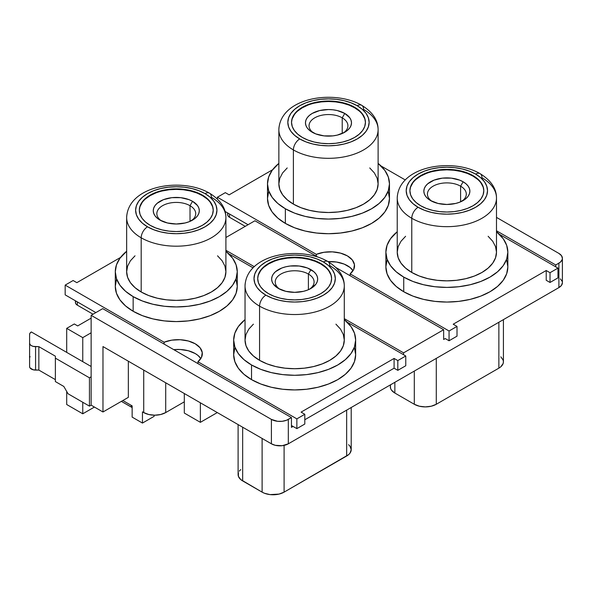<?xml version="1.0" encoding="UTF-8"?>
<svg xmlns="http://www.w3.org/2000/svg" width="592" height="592" viewBox="0 0 592 592"><rect width="100%" height="100%" fill="white"/><g stroke="black" fill="none" stroke-linecap="round" stroke-linejoin="round"><path stroke-width="0.89" d="M335.923 324.157L340.511 329.108L343.33 334.487L344.285 340.074L343.33 345.661L340.511 351.041L335.923 355.992L329.751 360.336L322.233 363.895L313.649 366.544L304.34 368.172L294.661 368.727L284.981 368.172L275.665 366.544L267.088 363.895L259.57 360.336L259.57 306.145L259.57 360.336A49.624 28.653 0 0 0 313.649 366.544A49.624 28.653 0 0 0 344.285 340.074L344.285 285.884C344.307 276.442 338.839 268.317 327.894 261.523A8.969 5.18 -60 0 1 329.751 265.623A49.624 28.653 180 0 1 344.285 285.884A49.624 28.653 180 0 1 313.649 312.354A49.624 28.653 180 0 1 259.57 306.145A8.969 5.18 -60 0 1 265.912 295.164A40.656 23.473 180 0 1 265.912 261.967A40.656 23.473 180 0 1 323.41 261.967L328.464 265.519L332.223 269.582L334.539 273.985L335.316 278.566L334.539 283.139L332.223 287.549L328.464 291.604L323.41 295.164L317.245 298.079L310.215 300.248L302.593 301.587L294.661 302.038L286.728 301.587L279.098 300.248L272.068 298.079L265.912 295.164L260.857 291.604L257.098 287.549L254.782 283.139L254.005 278.566L254.782 273.985L257.098 269.582L260.857 265.519L265.912 261.967L272.068 259.044L279.098 256.876L286.728 255.537L294.661 255.093L302.593 255.537L310.215 256.876L317.245 259.044L323.41 261.967A8.969 5.18 -60 0 1 327.894 261.523A8.969 5.18 120 0 0 323.41 261.967A40.656 23.473 180 0 1 323.41 295.164A40.656 23.473 180 0 1 265.912 295.164A8.969 5.18 120 0 0 259.57 306.145A49.624 28.653 0 0 0 310.519 313.035A49.624 28.653 0 0 0 343.834 289.732M217.545 255.811L222.126 260.761L224.953 266.141L225.907 271.728L224.953 277.322L222.126 282.695L217.545 287.645L211.374 291.989L203.848 295.549L195.271 298.198L185.962 299.833L176.283 300.381L166.596 299.833L157.287 298.198L148.71 295.549L141.192 291.989L141.192 237.799L141.192 291.989A49.624 28.653 0 0 0 195.271 298.198A49.624 28.653 0 0 0 225.907 271.728L225.907 217.538C225.922 208.095 220.461 199.978 209.516 193.177A8.969 5.18 -60 0 1 211.374 197.284A49.624 28.653 180 0 1 225.907 217.538A49.624 28.653 180 0 1 195.271 244.008A49.624 28.653 180 0 1 141.192 237.799A8.969 5.18 -60 0 1 147.534 226.817A40.656 23.473 180 0 1 147.534 193.621A40.656 23.473 180 0 1 205.032 193.621L210.086 197.173L213.845 201.236L216.154 205.639L216.938 210.219L216.154 214.8L213.845 219.203L210.086 223.258L205.032 226.817L198.868 229.733L191.838 231.901L184.216 233.241L176.283 233.692L168.35 233.241L160.721 231.901L153.691 229.733L147.534 226.817L142.472 223.258L138.72 219.203L136.404 214.8L135.62 210.219L136.404 205.639L138.72 201.236L142.472 197.173L147.534 193.621L153.691 190.698L160.721 188.53L168.35 187.198L176.283 186.746L184.216 187.198L191.838 188.53L198.868 190.698L205.032 193.621A8.969 5.18 -60 0 1 209.516 193.177A8.969 5.18 120 0 0 205.032 193.621A40.656 23.473 180 0 1 205.032 226.817A40.656 23.473 180 0 1 147.534 226.817A8.969 5.18 120 0 0 141.192 237.799A49.624 28.653 0 0 0 192.141 244.688A49.624 28.653 0 0 0 225.456 221.386M488.126 236.282L492.707 241.24L495.534 246.612L496.488 252.199L495.534 257.794L492.707 263.166L488.126 268.117L481.955 272.461L474.429 276.027L465.852 278.669L456.543 280.305L446.864 280.852L437.177 280.305L427.868 278.669L419.291 276.027L411.773 272.461L411.773 218.27L411.773 272.461A49.624 28.653 0 0 0 465.852 278.669A49.624 28.653 0 0 0 496.488 252.199L496.488 198.017C496.503 188.567 491.042 180.449 480.097 173.648A8.969 5.18 -60 0 1 481.955 177.755A49.624 28.653 180 0 1 496.488 198.017A49.624 28.653 180 0 1 465.852 224.486A49.624 28.653 180 0 1 411.773 218.27A8.969 5.18 -60 0 1 418.115 207.289A40.656 23.473 180 0 1 418.115 174.092A40.656 23.473 180 0 1 475.613 174.092L480.667 177.652L484.426 181.707L486.735 186.11L487.519 190.691L486.735 195.271L484.426 199.674L480.667 203.729L475.613 207.289L469.449 210.204L462.419 212.38L454.789 213.712L446.864 214.163L438.931 213.712L431.302 212.38L424.272 210.204L418.115 207.289L413.053 203.729L409.301 199.674L406.985 195.271L406.201 190.691L406.985 186.11L409.301 181.707L413.053 177.652L418.115 174.092L424.272 171.169L431.302 169.001L438.931 167.669L446.864 167.218L454.789 167.669L462.419 169.001L469.449 171.169L475.613 174.092A8.969 5.18 -60 0 1 480.097 173.648A8.969 5.18 120 0 0 475.613 174.092A40.656 23.473 180 0 1 475.613 207.289A40.656 23.473 180 0 1 418.115 207.289A8.969 5.18 120 0 0 411.773 218.27A49.624 28.653 0 0 0 462.722 225.16A49.624 28.653 0 0 0 496.037 201.865M369.741 167.936L374.329 172.894L377.156 178.266L378.11 183.853L377.156 189.447L374.329 194.82L369.741 199.778L363.569 204.114L356.051 207.681L347.474 210.33L338.165 211.958L328.479 212.506L318.799 211.958L309.49 210.33L300.914 207.681L293.388 204.114L293.388 149.924L293.388 204.114A49.624 28.653 0 0 0 347.474 210.33A49.624 28.653 0 0 0 378.11 183.853L378.11 129.67C378.125 120.22 372.664 112.103 361.712 105.302A8.969 5.18 -60 0 1 363.569 109.409A49.624 28.653 180 0 1 378.11 129.67A49.624 28.653 180 0 1 347.474 156.14A49.624 28.653 180 0 1 293.388 149.924A8.969 5.18 -60 0 1 299.73 138.942A40.656 23.473 180 0 1 299.73 105.746A40.656 23.473 180 0 1 357.228 105.746L362.289 109.305L366.041 113.361L368.357 117.764L369.142 122.344L368.357 126.925L366.041 131.328L362.289 135.383L357.228 138.942L351.071 141.865L344.041 144.034L336.411 145.366L328.479 145.817L320.553 145.366L312.924 144.034L305.894 141.865L299.73 138.942L294.675 135.383L290.916 131.328L288.607 126.925L287.823 122.344L288.607 117.764L290.916 113.361L294.675 109.305L299.73 105.746L305.894 102.83L312.924 100.655L320.553 99.323L328.479 98.871L336.411 99.323L344.041 100.655L351.071 102.83L357.228 105.746A8.969 5.18 -60 0 1 361.712 105.302A8.969 5.18 120 0 0 357.228 105.746A40.656 23.473 180 0 1 357.228 138.942A40.656 23.473 180 0 1 299.73 138.942A8.969 5.18 120 0 0 293.388 149.924A49.624 28.653 0 0 0 344.344 156.813A49.624 28.653 0 0 0 377.659 133.518M309.564 289.177A19.432 11.218 0 0 0 308.402 274.044L310.933 269.656A23.021 13.29 180 0 1 310.933 288.452A23.021 13.29 180 0 1 278.381 288.452L273.393 284.138L272.083 281.644L271.639 279.054L272.083 276.457L273.393 273.963L275.517 271.669L281.873 267.998L285.847 266.77L290.169 266.015L299.152 266.015L307.448 267.998L313.797 271.669L315.928 273.963L317.238 276.457L317.682 279.054L317.238 281.644L315.928 284.138L310.933 288.452L307.448 290.102L303.467 291.331L294.661 292.344L285.847 291.331L278.381 288.452A23.021 13.29 180 0 1 278.381 269.656A23.021 13.29 180 0 1 310.933 269.656L308.402 274.044A19.432 11.218 0 0 0 281.54 273.704A19.432 11.218 0 0 0 279.757 289.177A19.432 11.218 180 0 1 275.228 281.977A19.432 11.218 180 0 1 287.224 271.617A19.432 11.218 180 0 1 308.402 274.044L308.402 289.717L308.402 274.044A19.432 11.218 180 0 1 314.093 281.977A19.432 11.218 180 0 1 309.557 289.185M190.025 205.705A19.432 11.218 0 0 0 163.163 205.357A19.432 11.218 0 0 0 161.379 220.838A19.432 11.218 180 0 1 156.85 213.638A19.432 11.218 180 0 1 168.846 203.271A19.432 11.218 180 0 1 190.025 205.705L190.025 221.371L190.025 205.705A19.432 11.218 180 0 1 195.715 213.638A19.432 11.218 180 0 1 191.179 220.838A19.432 11.218 0 0 0 190.025 205.705L192.555 201.31L190.025 205.705M160.003 220.106L160.003 220.106A23.021 13.29 180 0 1 160.003 201.31A23.021 13.29 180 0 1 192.555 201.31L197.55 205.616L198.86 208.11L199.297 210.708L198.86 213.298L197.55 215.791L195.419 218.093L189.07 221.756L185.089 222.984L176.283 223.998L167.469 222.984L160.003 220.106L157.139 218.093L155.015 215.791L153.705 213.298L153.261 210.708L153.705 208.11L155.015 205.616L157.139 203.322L163.488 199.652L171.791 197.669L180.775 197.669L189.07 199.652L192.555 201.31A23.021 13.29 180 0 1 192.555 220.106A23.021 13.29 180 0 1 160.003 220.106L160.003 220.106M460.598 186.177A19.432 11.218 0 0 0 433.744 185.829A19.432 11.218 0 0 0 431.96 201.31A19.432 11.218 180 0 1 427.431 194.109A19.432 11.218 180 0 1 439.427 183.742A19.432 11.218 180 0 1 460.598 186.177L460.598 201.842L460.598 186.177A19.432 11.218 180 0 1 466.289 194.109A19.432 11.218 180 0 1 461.76 201.31A19.432 11.218 0 0 0 460.598 186.177L463.136 181.781L460.598 186.177M430.584 200.577L430.584 200.577A23.021 13.29 180 0 1 430.584 181.781A23.021 13.29 180 0 1 463.136 181.781L466 183.794L468.124 186.095L469.441 188.589L469.878 191.179L469.441 193.769L468.124 196.263L466 198.564L459.651 202.227L455.67 203.456L446.864 204.469L438.05 203.456L430.584 200.577L427.72 198.564L425.596 196.263L424.286 193.769L423.842 191.179L424.286 188.589L425.596 186.095L427.72 183.794L434.069 180.131L442.372 178.14L451.348 178.14L459.651 180.131L463.136 181.781A23.021 13.29 180 0 1 463.136 200.577A23.021 13.29 180 0 1 430.584 200.577L430.584 200.577M342.22 117.83A19.432 11.218 0 0 0 315.366 117.482A19.432 11.218 0 0 0 313.582 132.963A19.432 11.218 180 0 1 309.054 125.763A19.432 11.218 180 0 1 321.049 115.396A19.432 11.218 180 0 1 342.22 117.83L342.22 133.496L342.22 117.83A19.432 11.218 180 0 1 347.911 125.763A19.432 11.218 180 0 1 343.382 132.963A19.432 11.218 0 0 0 342.22 117.83L344.759 113.435L342.22 117.83M312.206 132.231L312.206 132.231A23.021 13.29 180 0 1 312.206 113.435A23.021 13.29 180 0 1 344.759 113.435L349.746 117.749L351.056 120.243L351.5 122.833L351.056 125.423L349.746 127.916L347.622 130.218L344.759 132.231L337.292 135.109L332.97 135.871L323.994 135.871L315.691 133.881L309.342 130.218L307.218 127.916L305.901 125.423L305.465 122.833L305.901 120.243L307.218 117.749L309.342 115.447L312.206 113.435L319.673 110.556L328.479 109.542L332.97 109.801L337.292 110.556L344.759 113.435A23.021 13.29 180 0 1 344.759 132.231A23.021 13.29 180 0 1 312.206 132.231L312.206 132.231M213.231 210.463A36.948 21.334 0 0 0 202.405 195.619L202.405 195.131A36.948 21.334 180 0 1 213.231 210.219A36.948 21.334 180 0 1 190.424 229.925A36.948 21.334 180 0 1 150.153 225.3L155.755 227.957L162.141 229.925L169.075 231.139L176.283 231.553L183.49 231.139L190.424 229.925L196.81 227.957L202.405 225.3L207 222.067L210.419 218.381L212.521 214.378L213.231 210.219L212.521 206.053L210.419 202.057L207 198.364L202.405 195.131L196.81 192.481L190.424 190.506L183.49 189.292L176.283 188.885L169.075 189.292L162.141 190.506L155.755 192.481L150.153 195.131L145.558 198.364L142.139 202.057L140.038 206.053L139.327 210.219L140.038 214.378L142.139 218.381L145.558 222.067L150.153 225.3A36.948 21.334 180 0 1 139.327 210.219A36.948 21.334 180 0 1 162.141 190.506A36.948 21.334 180 0 1 202.405 195.131L202.405 195.619A36.948 21.334 0 0 0 162.334 190.95A36.948 21.334 0 0 0 139.335 210.463M331.609 278.81A36.948 21.334 0 0 0 320.79 263.965L320.79 263.477A36.948 21.334 180 0 1 331.609 278.566A36.948 21.334 180 0 1 308.802 298.272A36.948 21.334 180 0 1 268.531 293.647L274.133 296.303L280.519 298.272L287.453 299.485L294.661 299.892L301.868 299.485L308.802 298.272L315.188 296.303L320.79 293.647L325.385 290.413L328.797 286.728L330.898 282.724L331.609 278.566L330.898 274.399L328.797 270.396L325.385 266.711L320.79 263.477L315.188 260.828L308.802 258.852L301.868 257.638L294.661 257.231L287.453 257.638L280.519 258.852L274.133 260.828L268.531 263.477L263.936 266.711L260.524 270.396L258.415 274.399L257.712 278.566L258.415 282.724L260.524 286.728L263.936 290.413L268.531 293.647A36.948 21.334 180 0 1 257.712 278.566A36.948 21.334 180 0 1 280.519 258.852A36.948 21.334 180 0 1 320.79 263.477L320.79 263.965A36.948 21.334 0 0 0 280.712 259.296A36.948 21.334 0 0 0 257.712 278.81M365.427 122.588A36.948 21.334 0 0 0 354.608 107.751L354.608 107.263A36.948 21.334 180 0 1 365.434 122.344A36.948 21.334 180 0 1 342.62 142.058A36.948 21.334 180 0 1 302.357 137.433L307.951 140.082L314.345 142.058L321.271 143.271L328.479 143.678L335.694 143.271L342.62 142.058L349.014 140.082L354.608 137.433L359.203 134.199L362.622 130.506L364.724 126.51L365.434 122.344L364.724 118.185L362.622 114.182L359.203 110.489L354.608 107.263L349.014 104.606L342.62 102.638L335.694 101.424L328.479 101.01L321.271 101.424L314.345 102.638L307.951 104.606L302.357 107.263L297.761 110.489L294.342 114.182L292.241 118.185L291.53 122.344L292.241 126.51L294.342 130.506L297.761 134.199L302.357 137.433A36.948 21.334 180 0 1 291.53 122.344A36.948 21.334 180 0 1 314.345 102.638A36.948 21.334 180 0 1 354.608 107.263L354.608 107.751A36.948 21.334 0 0 0 314.537 103.075A36.948 21.334 0 0 0 291.53 122.588M483.812 190.935A36.948 21.334 0 0 0 472.986 176.09L472.986 175.602A36.948 21.334 180 0 1 483.812 190.691A36.948 21.334 180 0 1 460.998 210.397A36.948 21.334 180 0 1 420.734 205.772L426.329 208.428L432.722 210.397L439.649 211.61L446.864 212.025L454.071 211.61L460.998 210.397L467.391 208.428L472.986 205.772L477.581 202.545L481 198.853L483.102 194.849L483.812 190.691L483.102 186.532L481 182.528L477.581 178.836L472.986 175.602L467.391 172.953L460.998 170.984L454.071 169.763L446.864 169.356L439.649 169.763L432.722 170.984L426.329 172.953L420.734 175.602L416.139 178.836L412.72 182.528L410.619 186.532L409.908 190.691L410.619 194.849L412.72 198.853L416.139 202.545L420.734 205.772A36.948 21.334 180 0 1 409.908 190.691A36.948 21.334 180 0 1 432.722 170.984A36.948 21.334 180 0 1 472.986 175.602L472.986 176.09A36.948 21.334 0 0 0 432.915 171.421A36.948 21.334 0 0 0 409.916 190.935M115.292 271.728A60.983 35.209 180 0 1 126.651 251.267L119.939 258.253L116.469 264.861L115.292 271.728L116.469 278.595L119.939 285.203L125.571 291.294L133.156 296.629A60.983 35.209 180 0 1 115.292 271.728L115.292 286.373A60.983 35.209 0 0 0 133.156 311.274L133.156 296.629L142.398 301.002L152.943 304.258L164.384 306.264L176.283 306.937L188.182 306.264L199.622 304.258L210.16 301.002L219.403 296.629L226.988 291.294L232.626 285.203L236.097 278.595L237.266 271.728L236.097 264.861L232.626 258.253L225.907 251.26A60.983 35.209 180 0 1 237.266 271.728A60.983 35.209 180 0 1 199.622 304.258A60.983 35.209 180 0 1 133.156 296.629L133.156 311.274A60.983 35.209 0 0 0 199.622 318.903A60.983 35.209 0 0 0 237.266 286.373L236.097 293.247L232.626 299.848L226.988 305.938L219.403 311.274L210.16 315.654L199.622 318.903L188.182 320.908L176.283 321.582L164.384 320.908L152.943 318.903L142.398 315.654L133.156 311.274L125.571 305.938L119.939 299.848L116.469 293.247L115.292 286.373L116.469 279.505M233.67 340.074A60.983 35.209 180 0 1 245.036 319.606L238.317 326.599L234.846 333.207L233.67 340.074L234.846 346.942L238.317 353.55L243.948 359.633L251.533 364.968A60.983 35.209 180 0 1 233.67 340.074L233.67 354.719A60.983 35.209 0 0 0 251.533 379.62L251.533 364.968L260.776 369.349L271.321 372.605L282.761 374.61L294.661 375.284L306.56 374.61L318 372.605L328.538 369.349L337.78 364.968L345.365 359.633L351.004 353.55L354.475 346.942L355.644 340.074L354.475 333.207L351.004 326.599L344.285 319.606A60.983 35.209 180 0 1 355.644 340.074A60.983 35.209 180 0 1 318 372.605A60.983 35.209 180 0 1 251.533 364.968L251.533 379.62A60.983 35.209 0 0 0 318 387.249A60.983 35.209 0 0 0 355.644 354.719L354.475 361.586L351.004 368.194L345.365 374.285L337.78 379.62L328.538 383.993L318 387.249L306.56 389.255L294.661 389.928L282.761 389.255L271.321 387.249L260.776 383.993L251.533 379.62L243.948 374.285L238.317 368.194L234.846 361.586L233.67 354.719L234.846 347.852M267.495 183.853A60.983 35.209 180 0 1 278.854 163.392L272.135 170.385L268.664 176.986L267.495 183.853L268.664 190.728L272.135 197.328L277.774 203.419L285.359 208.754A60.983 35.209 180 0 1 267.495 183.853L267.495 198.505A60.983 35.209 0 0 0 285.359 223.399L285.359 208.754L294.601 213.135L305.146 216.383L316.587 218.389L328.479 219.07L340.378 218.389L351.818 216.383L362.363 213.135L371.606 208.754L379.191 203.419L384.822 197.328L388.293 190.728L389.469 183.853L388.293 176.986L384.822 170.385L378.11 163.392A60.983 35.209 180 0 1 389.469 183.853A60.983 35.209 180 0 1 351.818 216.383A60.983 35.209 180 0 1 285.359 208.754L285.359 223.399A60.983 35.209 0 0 0 351.818 231.035A60.983 35.209 0 0 0 389.469 198.505L388.293 205.372L384.822 211.973L379.191 218.063L371.606 223.399L362.363 227.779L351.818 231.035L340.378 233.033L328.479 233.714L316.587 233.033L305.146 231.035L294.601 227.779L285.359 223.399L277.774 218.063L272.135 211.973L268.664 205.372L267.495 198.505L268.664 191.63M385.873 252.199A60.983 35.209 180 0 1 397.232 231.738L390.52 238.724L387.05 245.332L385.873 252.199L387.05 259.074L390.52 265.675L396.152 271.765L403.737 277.1A60.983 35.209 180 0 1 385.873 252.199L385.873 266.844A60.983 35.209 0 0 0 403.737 291.745L403.737 277.1L412.979 281.481L423.524 284.73L434.965 286.735L446.864 287.409L458.756 286.735L470.196 284.73L480.741 281.481L489.984 277.1L497.569 271.765L503.207 265.675L506.678 259.074L507.847 252.199L506.678 245.332L503.207 238.724L496.488 231.738A60.983 35.209 180 0 1 507.847 252.199A60.983 35.209 180 0 1 470.196 284.73A60.983 35.209 180 0 1 403.737 277.1L403.737 291.745A60.983 35.209 0 0 0 470.196 299.374A60.983 35.209 0 0 0 507.847 266.844L506.678 273.719L503.207 280.319L497.569 286.41L489.984 291.745L480.741 296.126L470.196 299.374L458.756 301.38L446.864 302.061L434.965 301.38L423.524 299.374L412.979 296.126L403.737 291.745L396.152 286.41L390.52 280.319L387.05 273.719L385.873 266.844L387.05 259.977M91.131 318.156L77.685 325.918L74.303 323.965L66.696 328.36L82.762 337.632L82.762 361.653L82.762 337.632L91.131 332.8L82.762 337.632L66.696 328.36L66.696 352.381L66.696 328.36L74.303 323.965L77.685 325.918L91.131 318.156M560.387 278.876L562.171 281.37M562.4 282.71L561.49 285.359L558.9 287.594L288.319 443.815L282.192 445.702L275.287 445.31L271.41 443.815L102.971 346.564L271.41 443.815L271.41 419.402L91.131 315.321L102.719 308.639L291.449 417.597L286.506 420.261L282.192 421.297L277.53 421.297L271.41 419.402L91.131 315.321L91.131 376.838L91.131 315.321L102.719 308.639L291.449 417.597L288.319 419.402L288.319 443.815L558.9 287.594A11.958 6.904 0 0 0 562.4 282.717L562.4 258.304L562.171 259.651L560.387 262.138L555.77 264.994L496.488 230.769L555.77 264.994L555.77 266.844L555.77 264.994L558.9 263.188L558.9 287.594L558.9 263.188A11.958 6.904 180 0 0 562.4 258.304L561.49 255.663L558.9 253.42A11.958 6.904 180 0 1 562.4 258.304M503.415 319.628L503.415 361.801L503.119 363.555L500.795 366.788L498.864 368.15L498.864 322.255L498.864 368.15L436.289 404.269L431.25 406.216L425.3 406.904L419.351 406.216L414.304 404.269L414.304 371.073L414.304 404.269L394.857 393.044L394.857 382.306L394.857 393.044L414.304 404.269A15.547 8.976 0 0 0 436.289 404.269L436.289 358.382L436.289 404.269L498.864 368.15A15.547 8.976 0 0 0 503.415 361.801L503.119 360.047L500.795 356.813M90.539 366.145L91.131 365.804L90.539 366.145M82.762 402.271L82.762 413.793L94.431 407.052L82.762 413.793L82.762 402.271M66.696 404.514L82.762 413.793L66.696 404.514L66.696 391.43L66.696 404.514M225.907 237.51L254.915 220.764L317.689 257.002L254.915 220.764L225.907 237.51M405.764 355.992L347.149 322.144L405.764 355.992L405.764 365.752L405.764 355.992L397.817 360.58L405.764 355.992M253.08 267.836L228.771 253.805L253.08 267.836M202.338 353.698A24.279 14.016 180 0 0 189.255 341.258A24.279 14.016 180 0 0 164.102 342.22L164.102 344.078L164.102 342.22L65.172 285.107L65.172 294.868L95.867 312.591L65.172 294.868L65.172 285.107L73.119 280.519L76.842 282.665L120.546 257.431L76.842 282.665L73.119 280.519L65.172 285.107L164.102 342.22L171.747 340.156L180.16 339.727L188.308 340.992L195.227 343.782L200.066 347.778L202.242 352.484L201.502 357.339L197.928 361.749L296.858 418.87L304.806 414.282L301.084 412.128L394.094 358.434L397.817 360.58L397.817 370.34L405.764 365.752L397.817 370.34L397.817 360.58L394.094 358.434L394.094 368.194L397.817 370.34L394.094 368.194L304.806 419.743L394.094 368.194L394.094 358.434L301.084 412.128L304.806 414.282L304.806 424.042L304.806 414.282L296.858 418.87L296.858 428.63L296.858 418.87L197.928 361.749L197.928 363.606L197.928 361.749A24.279 14.016 180 0 0 202.338 353.698L202.338 353.75M354.475 347.852L355.644 354.719L355.644 340.074M236.097 279.505L237.266 286.373L237.266 271.728M557.967 268.117L499.352 234.277L557.967 268.117L557.967 277.877L557.967 268.117L550.02 272.705L557.967 268.117M405.283 179.961L380.974 165.93L405.283 179.961M354.534 265.823A24.279 14.016 180 0 0 341.458 253.383A24.279 14.016 180 0 0 316.306 254.353L316.306 256.203L316.306 254.353L217.375 197.232L217.375 199.016L217.375 197.232L225.323 192.644L229.126 194.842L272.616 169.734L229.126 194.842L225.323 192.644L217.375 197.232L316.306 254.353L323.95 252.288L332.356 251.859L340.511 253.117L347.423 255.907L352.262 259.903L354.445 264.609L353.705 269.464L350.131 273.874L449.062 330.995L457.009 326.407L453.206 324.209L546.216 270.507L550.02 272.705L550.02 282.473L557.967 277.877L550.02 282.473L550.02 272.705L546.216 270.507L453.206 324.209L457.009 326.407L457.009 336.167L457.009 326.407L449.062 330.995L449.062 340.755L457.009 336.167L449.062 340.755L449.062 330.995L350.131 273.874L350.131 275.731L350.131 273.874A24.279 14.016 180 0 0 354.534 265.823L354.534 265.875M506.678 259.977L507.847 266.844L507.847 252.199M388.293 191.63L389.469 198.505L389.469 183.853M91.131 405.15L102.971 411.988L102.971 346.564L102.971 411.988L128.338 397.343L102.971 411.988L91.131 405.15L89.444 406.127L91.131 405.15L91.131 376.838L91.131 405.15M142.457 423.065L154.127 416.331L154.127 415.192L154.127 416.331L142.457 423.065L142.457 411.84L143.723 412.572A15.547 8.976 0 0 0 165.708 412.572L184.312 401.827L184.312 393.532L184.312 413.061L200.377 422.333L217.294 412.572L200.377 422.333L200.377 402.804L200.377 422.333L184.312 413.061L184.312 401.827L165.708 412.572L165.708 382.787L165.708 412.572L160.669 414.518L154.719 415.199L148.77 414.518L143.723 412.572L143.723 370.096L143.723 412.572L142.457 411.84L142.457 423.065L132.142 417.108L142.457 423.065M240.722 469.582L239.286 471.136M238.406 472.816L238.406 476.323L240.722 479.557L262.108 492.144L264.461 493.262L270.063 494.601L279.047 494.091L284.093 492.144L348.592 454.656L350.035 453.109L351.211 449.676L350.035 446.235L348.592 444.688M128.338 361.216L128.338 397.343L128.338 361.216M132.142 405.883L132.142 417.108L132.142 405.883L122.84 400.51L132.142 405.883M293.055 426.432L291.449 427.365L291.449 417.597L291.449 427.365L293.055 426.432L291.449 425.507L296.858 428.63L293.055 426.432M173.774 349.657L180.16 349.495L188.308 350.753L195.227 353.55L197.95 355.422L200.814 358.574A24.279 14.016 0 0 0 173.774 349.657M445.251 338.565L443.645 339.49L443.645 329.722L403.566 352.862L344.285 318.637L403.566 352.862L403.566 354.719L403.566 352.862L443.645 329.722L335.945 267.547L443.645 329.722L443.645 339.49L445.251 338.565L449.062 340.755L445.251 338.565M328.072 261.627L336.53 262.041L344.181 264.099L350.146 267.547L353.017 270.707A24.279 14.016 0 0 0 328.072 261.627M254.286 266.681L225.907 250.29L254.286 266.681M496.488 217.39L558.9 253.42L496.488 217.39M546.216 280.275L546.216 270.507L546.216 280.275L550.02 282.473L546.216 280.275M288.319 443.815L288.319 419.402A11.958 6.904 180 0 1 271.41 419.402L271.41 443.815A11.958 6.904 0 0 0 288.319 443.815M248.07 224.716L225.071 211.44L248.07 224.716M304.806 424.042L296.858 428.63L304.806 424.042M390.602 384.948L390.306 386.694A15.547 8.976 0 0 0 394.857 393.044L391.49 390.135L390.602 388.448L390.306 384.933M238.102 424.59L238.102 474.569A15.547 8.976 0 0 0 242.661 480.919L262.108 492.144L262.108 438.443L262.108 492.144A15.547 8.976 0 0 0 284.093 492.144L346.66 456.018L346.66 410.13L346.66 456.018A15.547 8.976 0 0 0 351.211 449.676L351.211 407.503M284.093 492.144L284.093 445.391L284.093 492.144M242.661 480.919L242.661 427.217L242.661 480.919M68.05 393.776L89.444 406.127L89.444 377.814L91.131 376.838L89.444 377.814L55.367 358.138L55.367 381.574L63.818 386.45L68.05 393.776L89.444 406.127L89.444 377.814L55.367 358.138L55.367 356.184L38.85 346.653L35.579 346.653A5.979 3.448 180 0 1 29.6 343.197L29.6 334.413A5.979 3.448 180 0 1 31.354 331.971L91.131 366.485L31.354 331.971L30.059 333.089L29.6 334.413L29.6 366.633L30.059 367.958L33.293 369.822L38.85 370.081L55.367 379.62L38.85 370.081L38.85 346.653L38.85 370.081L35.579 370.081L35.579 346.653L35.579 370.081A5.979 3.448 0 0 1 29.6 366.633L29.6 343.197L30.059 344.522L31.354 345.639L33.293 346.387L38.85 346.653L55.367 356.184L55.367 381.574L63.818 386.45L68.05 393.776M397.683 194.161A49.624 28.653 0 0 0 411.773 218.27A49.624 28.653 180 0 1 397.232 198.017L397.232 252.199A49.624 28.653 0 0 0 411.773 272.461L405.601 268.117L401.013 263.166L398.187 257.794L397.232 252.199L398.187 246.612L401.013 241.24L405.601 236.282M279.306 125.822A49.624 28.653 0 0 0 293.388 149.924A49.624 28.653 180 0 1 278.854 129.67L278.854 183.853A49.624 28.653 0 0 0 293.388 204.114L287.216 199.778L282.636 194.82L279.809 189.447L278.854 183.853L279.809 178.266L282.636 172.894L287.216 167.936M245.48 282.036A49.624 28.653 0 0 0 259.57 306.145A49.624 28.653 180 0 1 245.036 285.884L245.036 340.074A49.624 28.653 0 0 0 259.57 360.336L253.398 355.992L248.81 351.041L245.983 345.661L245.036 340.074L245.983 334.487L248.81 329.108L253.398 324.157M127.102 213.69A49.624 28.653 0 0 0 141.192 237.799A49.624 28.653 180 0 1 126.651 217.538L126.651 271.728A49.624 28.653 0 0 0 141.192 291.989L135.02 287.645L130.432 282.695L127.606 277.322L126.651 271.728L127.606 266.141L130.432 260.761L135.02 255.811M483.102 187.02L481 183.017M477.581 179.324L472.986 176.09L467.391 173.441L460.998 171.473L454.071 170.252L446.864 169.845L439.649 170.252L432.722 171.473M426.329 173.441L420.734 176.09L416.139 179.324M412.72 183.017L410.619 187.02M364.724 118.674L362.622 114.67M359.203 110.978L354.608 107.751L349.014 105.095L342.62 103.126L335.694 101.913L328.479 101.498L321.271 101.913L314.345 103.126M307.951 105.095L302.357 107.751L297.761 110.978M294.342 114.67L292.241 118.674M330.898 274.888L328.797 270.884M325.385 267.199L320.79 263.965L315.188 261.316L308.802 259.34L301.868 258.127L294.661 257.72L287.453 258.127L280.519 259.34M274.133 261.316L268.531 263.965L263.936 267.199M260.524 270.884L258.415 274.888M212.521 206.541L210.419 202.545M207 198.853L202.405 195.619L196.81 192.97L190.424 190.994L183.49 189.78L176.283 189.373L169.075 189.78L162.141 190.994M155.755 192.97L150.153 195.619L145.558 198.853M142.139 202.545L140.038 206.541M30.059 356.525L29.6 357.849M121.36 401.369L131.254 407.081L131.254 405.372L131.254 407.081A5.979 3.448 0 0 0 132.142 407.503L121.36 401.369M229.548 217.301L229.548 214.023L229.548 217.301L228.127 216.065L227.624 214.615A6.579 3.796 0 0 0 229.548 217.301L245.236 226.351L229.548 217.301M227.624 212.913L227.624 214.615L228.127 213.157M77.352 305.169L77.352 301.898L77.352 305.169L75.924 303.94L75.421 302.482A6.579 3.796 0 0 0 77.352 305.169L93.033 314.226L77.352 305.169M75.421 300.788L75.421 302.482L75.924 301.032M361.712 105.302C334.073 89.111 280.208 97.525 278.854 129.67M480.097 173.648C452.451 157.457 398.586 165.871 397.232 198.017M209.516 193.177C181.877 176.986 128.005 185.4 126.651 217.538M327.894 261.523C300.255 245.332 246.383 253.746 245.036 285.884"/></g></svg>
